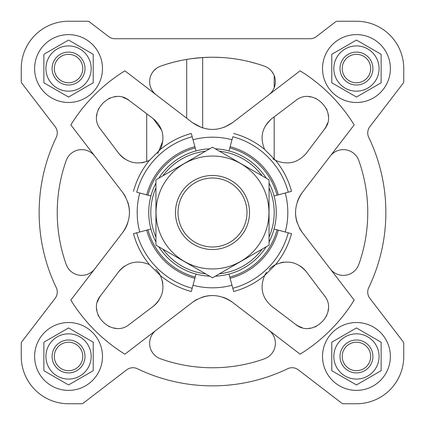 <?xml version="1.0" encoding="UTF-8"?>
<svg xmlns="http://www.w3.org/2000/svg" width="425" height="425" viewBox="0 0 425 425"><rect width="100%" height="100%" fill="white"/><g stroke="black" fill="none" stroke-linecap="round" stroke-linejoin="round"><path stroke-width="0.64" d="M186.697 118.24L186.697 59.399L190.198 58.847M190.995 58.735L202.672 57.55L202.672 127.962M180.641 60.541L173.905 62.108M173.188 62.3L167.057 64.037M166.531 64.196L160.576 66.178A16.453 16.453 0 0 0 156.065 94.733M268.935 94.733A16.453 16.453 0 0 0 264.424 66.178A155.263 155.263 0 0 0 160.576 66.178M257.423 63.877L249.146 61.625M221.733 57.513L213.695 57.242M210.237 57.253L202.672 57.55M156.671 68.186L153.558 71.007M273.509 74.078L271.639 71.241M306.351 153.218L324.153 129.652C339.214 112.322 312.763 85.765 295.348 100.847L271.782 118.649L274.194 116.827L274.194 159.635A24.677 24.677 0 0 0 275.554 160.374C287.603 165.373 297.872 162.982 306.351 153.218L324.153 129.652A20.565 20.565 0 0 0 327.431 123.197M295.348 100.847L274.194 116.827M229.001 150.923L232.804 136.728A78.444 78.444 0 0 1 288.272 192.196L291.523 191.324A81.807 81.807 0 0 0 275.554 160.374L264.626 149.446C259.627 137.397 262.018 127.128 271.782 118.649M270.826 119.409L265.418 125.784M272.85 158.791L274.194 159.635M328.27 115.961A20.565 20.565 0 0 0 328.132 114.537M326.979 109.979A20.565 20.565 0 0 0 326.501 108.821M316.205 98.51A20.565 20.565 0 0 0 315.69 98.287M311.127 96.969A20.565 20.565 0 0 0 309.065 96.73M157.755 153.574L162.897 140.749M161.617 130.146L153.218 118.649L129.652 100.847A20.565 20.565 0 0 0 123.197 97.569M160.374 149.446C165.373 137.397 162.982 127.128 153.218 118.649L129.652 100.847C112.322 85.786 85.765 112.237 100.847 129.652L118.649 153.218C127.128 162.982 137.397 165.373 149.446 160.374L160.374 149.446A81.807 81.807 0 0 1 191.324 133.477L195.202 147.942A66.837 66.837 0 0 0 147.942 195.202L146.683 194.863A68.138 68.138 0 0 1 194.863 146.683M100.847 129.652L118.649 153.218A24.677 24.677 0 0 0 124.865 159.014M132.696 162.361A24.677 24.677 0 0 0 133.344 162.504M141.238 162.844A24.677 24.677 0 0 0 144.165 162.318M115.961 96.73A20.565 20.565 0 0 0 114.537 96.868M109.979 98.021A20.565 20.565 0 0 0 108.821 98.499M98.51 108.795A20.565 20.565 0 0 0 98.287 109.31M96.969 113.873A20.565 20.565 0 0 0 96.73 115.935M302.329 192.472C293.314 205.806 293.314 219.157 302.329 232.528L354.179 300.098A166.573 166.573 0 0 1 300.098 354.179L232.528 302.329C219.194 293.314 205.843 293.314 192.472 302.329L124.902 354.179A166.573 166.573 0 0 1 70.821 300.098L122.671 232.528C131.686 219.194 131.686 205.843 122.671 192.472L70.821 124.902A166.573 166.573 0 0 1 124.902 70.821L192.472 122.671C205.806 131.686 219.157 131.686 232.528 122.671L300.098 70.821A166.573 166.573 0 0 1 354.179 124.902L302.329 192.472A32.906 32.906 0 0 0 297.282 201.907M229.001 274.077L232.804 288.272A78.444 78.444 0 0 0 288.272 232.804L291.523 233.676A81.807 81.807 0 0 1 275.554 264.626A24.677 24.677 0 0 0 269.19 269.232M324.153 295.348L306.351 271.782C297.872 262.018 287.603 259.627 275.554 264.626L264.626 275.554C259.627 287.603 262.018 297.872 271.782 306.351L295.348 324.153C312.678 339.214 339.235 312.763 324.153 295.348L306.351 271.782A24.677 24.677 0 0 0 300.135 265.986M266.613 272.271A24.677 24.677 0 0 0 264.626 275.554A81.807 81.807 0 0 1 233.676 291.523L232.804 288.272M150.923 229.001L136.728 232.804A78.444 78.444 0 0 0 192.196 288.272L191.324 291.523A81.807 81.807 0 0 1 160.374 275.554A24.677 24.677 0 0 0 155.768 269.19M129.652 324.153L153.218 306.351C162.982 297.872 165.373 287.603 160.374 275.554L149.446 264.626C137.397 259.627 127.128 262.018 118.649 271.782L100.847 295.348C85.786 312.678 112.237 339.235 129.652 324.153L153.218 306.351A24.677 24.677 0 0 0 159.014 300.135M149.446 264.626A81.807 81.807 0 0 1 133.477 233.676L136.728 232.804M146.683 194.863L136.728 192.196A78.444 78.444 0 0 1 192.196 136.728M133.477 191.324A81.807 81.807 0 0 1 149.446 160.374M233.676 133.477A81.807 81.807 0 0 1 264.626 149.446M269.052 241.926A63.75 63.75 0 0 0 269.052 183.074M266.257 178.24A63.75 63.75 0 0 0 215.294 148.814M209.706 148.814A63.75 63.75 0 0 0 158.743 178.24M155.948 183.074A63.75 63.75 0 0 0 155.948 241.926M158.743 246.76A63.75 63.75 0 0 0 209.706 276.186M215.294 276.186A63.75 63.75 0 0 0 266.257 246.76M21.25 343.559L21.25 356.453A47.297 47.297 0 0 0 68.547 403.75L81.441 403.75A3.087 3.087 0 0 0 83.316 403.112L126.666 369.851A10.28 10.28 0 0 1 137.381 368.741A173.357 173.357 0 0 0 287.619 368.741A10.28 10.28 0 0 1 298.334 369.851L341.684 403.112A3.087 3.087 0 0 0 343.559 403.75L356.453 403.75A47.297 47.297 0 0 0 403.75 356.453L403.75 343.559A3.087 3.087 0 0 0 403.112 341.684L369.851 298.334A10.28 10.28 0 0 1 368.741 287.619A173.357 173.357 0 0 0 368.741 137.381A10.28 10.28 0 0 1 369.851 126.666L403.112 83.316A3.087 3.087 0 0 0 403.75 81.441L403.75 68.547A47.297 47.297 0 0 0 356.453 21.25L337.392 21.25A3.087 3.087 0 0 0 335.511 21.888L316.333 36.603A10.28 10.28 0 0 1 310.075 38.728L114.925 38.728A10.28 10.28 0 0 1 108.667 36.603L89.489 21.888A3.087 3.087 0 0 0 87.608 21.25L68.547 21.25A47.297 47.297 0 0 0 21.25 68.547L21.25 81.441A3.087 3.087 0 0 0 21.888 83.316L55.149 126.666A10.28 10.28 0 0 1 56.259 137.381A173.357 173.357 0 0 0 56.259 287.619A10.28 10.28 0 0 1 55.149 298.334L21.888 341.684A3.087 3.087 0 0 0 21.25 343.559L21.25 356.453M156.065 330.267A16.453 16.453 0 0 0 160.576 358.822A155.263 155.263 0 0 0 264.424 358.822A16.453 16.453 0 0 0 268.935 330.267M94.733 156.065A16.453 16.453 0 0 0 66.178 160.576A155.263 155.263 0 0 0 66.178 264.424A16.453 16.453 0 0 0 94.733 268.935M330.267 268.935A16.453 16.453 0 0 0 358.822 264.424A155.263 155.263 0 0 0 358.822 160.576A16.453 16.453 0 0 0 330.267 156.065M269.052 237.155A61.694 61.694 0 0 0 269.052 187.845M262.129 175.854A61.694 61.694 0 0 0 219.422 151.194M205.578 151.194A61.694 61.694 0 0 0 162.871 175.854M155.948 187.845A61.694 61.694 0 0 0 155.948 237.155M162.871 249.146A61.694 61.694 0 0 0 205.578 273.806M219.422 273.806A61.694 61.694 0 0 0 262.129 249.146M295.529 212.489A32.906 32.906 0 0 0 297.277 223.067M299.418 228.012A32.906 32.906 0 0 0 302.329 232.528M202.034 127.76L192.472 122.671M223.954 127.41L232.528 122.671M122.671 232.528A32.906 32.906 0 0 0 127.718 223.093M129.471 212.511A32.906 32.906 0 0 0 127.723 201.933M125.582 196.988A32.906 32.906 0 0 0 122.671 192.472M232.528 302.329A32.906 32.906 0 0 0 223.093 297.282M212.511 295.529A32.906 32.906 0 0 0 201.933 297.277M196.988 299.418A32.906 32.906 0 0 0 192.472 302.329M229.798 277.058A66.837 66.837 0 0 0 277.058 229.798L274.077 229.001M230.137 278.317A68.138 68.138 0 0 0 278.317 230.137L277.058 229.798M278.317 230.137L288.272 232.804M150.923 195.999L147.942 195.202M195.999 150.923L195.202 147.942M147.942 229.798A66.837 66.837 0 0 0 195.202 277.058L195.999 274.077M146.683 230.137A68.138 68.138 0 0 0 194.863 278.317L195.202 277.058M194.863 278.317L192.196 288.272M288.272 192.196L277.058 195.202A66.837 66.837 0 0 0 229.798 147.942M274.077 195.999L277.058 195.202M292.304 262.639A24.677 24.677 0 0 0 291.656 262.496M283.762 262.156A24.677 24.677 0 0 0 280.835 262.682M271.782 306.351L295.348 324.153A20.565 20.565 0 0 0 301.803 327.431M309.039 328.27A20.565 20.565 0 0 0 310.462 328.132M315.021 326.979A20.565 20.565 0 0 0 316.179 326.501M326.49 316.205A20.565 20.565 0 0 0 326.713 315.69M328.031 311.127A20.565 20.565 0 0 0 328.27 309.065M124.865 265.986A24.677 24.677 0 0 0 118.649 271.782L100.847 295.348A20.565 20.565 0 0 0 97.569 301.803M96.73 309.039A20.565 20.565 0 0 0 96.868 310.462M98.021 315.021A20.565 20.565 0 0 0 98.499 316.179M108.795 326.49A20.565 20.565 0 0 0 109.31 326.713M113.873 328.031A20.565 20.565 0 0 0 115.935 328.27M162.361 292.304A24.677 24.677 0 0 0 162.504 291.656M162.844 283.762A24.677 24.677 0 0 0 162.318 280.835M390.384 68.547A33.931 33.931 0 0 0 339.485 39.164A33.931 33.931 0 0 0 339.485 97.936A33.931 33.931 0 0 0 390.384 68.547M381.129 54.299L356.453 40.051L381.129 54.299L381.129 82.795L356.453 97.043L381.129 82.795M102.478 68.547A33.931 33.931 0 0 0 51.584 39.164A33.931 33.931 0 0 0 51.584 97.936A33.931 33.931 0 0 0 102.478 68.547M44.455 53.964L67.963 40.391M43.871 82.795L68.547 97.043L43.871 82.795L43.871 54.299M102.478 356.453A33.931 33.931 0 0 0 51.584 327.064A33.931 33.931 0 0 0 51.584 385.836A33.931 33.931 0 0 0 102.478 356.453M44.455 341.865L68.547 327.957L93.224 342.205L93.224 370.701L68.547 384.949L93.224 370.701M67.963 384.609L44.455 371.036M390.384 356.453A33.931 33.931 0 0 0 339.485 327.064A33.931 33.931 0 0 0 339.485 385.836A33.931 33.931 0 0 0 390.384 356.453M381.129 342.205L356.453 327.957L381.129 342.205L381.129 370.701L356.453 384.949L381.129 370.701M356.453 97.043L331.776 82.795L331.776 54.299L356.453 40.051M370.68 68.547A14.227 14.227 0 0 0 349.339 56.227A14.227 14.227 0 0 0 349.339 80.867A14.227 14.227 0 0 0 370.68 68.547M372.906 68.547A16.453 16.453 0 0 0 348.224 54.299A16.453 16.453 0 0 0 348.224 82.795A16.453 16.453 0 0 0 372.906 68.547M379.073 68.547A22.621 22.621 0 0 0 350.598 46.697A22.621 22.621 0 0 0 336.86 79.858A22.621 22.621 0 0 0 379.073 68.547M356.453 384.949L331.776 370.701L331.776 342.205L356.453 327.957M43.871 370.701L43.871 342.205M68.547 40.051L93.224 54.299L93.224 82.795L68.547 97.043M370.68 356.453A14.227 14.227 0 0 0 349.339 344.133A14.227 14.227 0 0 0 349.339 368.772A14.227 14.227 0 0 0 370.68 356.453M372.906 356.453A16.453 16.453 0 0 0 348.224 342.205A16.453 16.453 0 0 0 348.224 370.701A16.453 16.453 0 0 0 372.906 356.453M379.073 356.453A22.621 22.621 0 0 0 350.598 334.603A22.621 22.621 0 0 0 336.86 367.763A22.621 22.621 0 0 0 379.073 356.453M82.774 356.453A14.227 14.227 0 0 0 61.434 344.133A14.227 14.227 0 0 0 61.434 368.772A14.227 14.227 0 0 0 82.774 356.453M85 356.453A16.453 16.453 0 0 0 60.323 342.205A16.453 16.453 0 0 0 60.323 370.701A16.453 16.453 0 0 0 85 356.453M91.168 356.453A22.621 22.621 0 0 0 48.96 345.142A22.621 22.621 0 0 0 62.693 378.303A22.621 22.621 0 0 0 91.168 356.453M82.774 68.547A14.227 14.227 0 0 0 61.434 56.227A14.227 14.227 0 0 0 61.434 80.867A14.227 14.227 0 0 0 82.774 68.547M85 68.547A16.453 16.453 0 0 0 60.323 54.299A16.453 16.453 0 0 0 60.323 82.795A16.453 16.453 0 0 0 85 68.547M91.168 68.547A22.621 22.621 0 0 0 48.96 57.237A22.621 22.621 0 0 0 62.693 90.397A22.621 22.621 0 0 0 91.168 68.547M146.694 113.725L146.694 161.558M274.194 75.565L274.194 87.8M68.547 403.75L81.441 403.75M137.381 368.741A10.28 10.28 0 0 0 126.666 369.851M298.334 369.851L341.684 403.112M343.559 403.75L356.453 403.75M403.75 356.453L403.75 343.559M368.741 287.619A10.28 10.28 0 0 0 369.851 298.334M369.851 126.666L403.112 83.316M403.75 81.441L403.75 68.547M356.453 21.25L337.392 21.25M310.075 38.728A10.28 10.28 0 0 0 316.333 36.603M89.489 21.888L108.667 36.603A10.28 10.28 0 0 0 114.925 38.728M87.608 21.25L68.547 21.25M21.25 68.547L21.25 81.441M56.259 137.381A10.28 10.28 0 0 0 55.149 126.666M21.888 341.684L55.149 298.334A10.28 10.28 0 0 0 56.259 287.619M178.006 212.5A34.494 34.494 0 0 1 229.744 182.628A34.494 34.494 0 0 1 229.744 242.372A34.494 34.494 0 0 1 178.006 212.5M175.482 212.5A37.018 37.018 0 0 1 231.009 180.444A37.018 37.018 0 0 1 231.009 244.556A37.018 37.018 0 0 1 175.482 212.5M155.948 179.849L155.948 245.151L212.5 277.801L269.052 245.151L269.052 179.849L212.5 147.199L155.948 179.849M212.5 268.951A56.451 56.451 0 0 0 261.386 184.275A56.451 56.451 0 0 0 163.614 184.275A56.451 56.451 0 0 0 212.5 268.951M285.249 231.992A75.315 75.315 0 0 0 285.249 193.008M193.008 285.249A75.315 75.315 0 0 0 231.992 285.249M139.751 193.008A75.315 75.315 0 0 0 139.751 231.992M231.992 139.751A75.315 75.315 0 0 0 193.008 139.751M230.137 146.683A68.138 68.138 0 0 1 278.317 194.863"/></g></svg>

